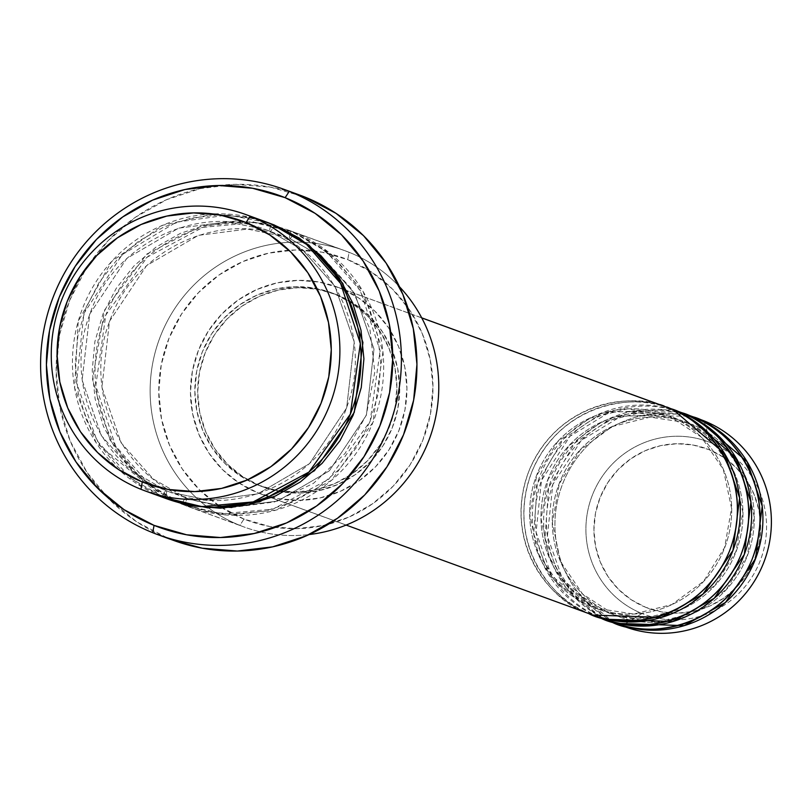 <?xml version="1.0" encoding="UTF-8"?>
<svg xmlns="http://www.w3.org/2000/svg" width="812" height="812" viewBox="0 0 812 812"><rect width="100%" height="100%" fill="white"/><g stroke="black" fill="none" stroke-linecap="round" stroke-linejoin="round"><path stroke-width="0.61" stroke-dasharray="4.06 3.04" d="M645.743 607.325A84.956 83.159 -70 0 0 754.46 559.438A84.956 83.159 -70 0 0 708.835 449.584L693.174 445.047L676.903 443.728L660.643 445.656L645.022 450.772L630.65 458.871L618.064 469.64L607.752 482.673L600.119 497.472L595.45 513.448L593.917 530.013L595.592 546.506L600.413 562.32L608.178 576.824L618.612 589.471L631.289 599.763L645.743 607.325L661.404 611.862L677.675 613.182L693.925 611.253L709.546 606.138L723.918 598.038L736.504 587.269L746.817 574.236L754.46 559.438L759.129 543.451L760.651 526.897L758.976 510.393L754.165 494.589L746.39 480.085L735.966 467.438L723.279 457.136L708.835 449.584A84.956 83.159 -70 0 0 600.119 497.472A84.956 83.159 -70 0 0 645.743 607.325M710.429 442.601A92.05 90.112 110 0 1 759.859 561.65A92.05 90.112 110 0 1 642.059 613.537A92.05 90.112 -70 0 0 759.859 561.65A92.05 90.112 -70 0 0 710.429 442.601L704.116 420.9L710.429 442.601A92.05 90.112 -70 0 0 592.618 494.498A92.05 90.112 -70 0 0 642.059 613.537L622.205 625.707L642.059 613.537A92.05 90.112 110 0 1 592.618 494.498A92.05 90.112 110 0 1 710.429 442.601M670.215 408.527C642.556 392.643 560.747 395.454 529.069 470.706C500.111 547.055 557.347 605.691 588.294 613.344A110.3 107.966 -70 0 0 591.461 614.552M592.435 607.031A102.941 100.769 110 0 1 536.255 476.238A102.941 100.769 110 0 1 664.307 414.161A102.941 100.769 -70 0 0 536.255 476.238A102.941 100.769 -70 0 0 592.435 607.031L559.955 585.736L537.96 553.337L529.789 514.656L536.712 475.467L557.692 441.667L589.563 418.312L627.544 408.883L665.941 414.739M672.64 409.542L602.606 412.557L563.498 438.876L537.3 483.516L533.707 534.123L549.572 575.911L599.601 617.465L592.882 615.06A110.3 107.966 110 0 1 591.126 614.369C560.168 606.716 502.943 548.08 531.89 471.731C563.569 396.489 645.378 393.678 673.036 409.563M681.268 413.278A7.349 1.502 -68.1 0 1 681.522 412.648M674.082 409.979L673.006 409.654M603.742 611.152A102.941 100.769 110 0 1 547.552 480.359A102.941 100.769 110 0 1 675.614 418.281A102.941 100.769 -70 0 0 547.552 480.359A102.941 100.769 -70 0 0 603.742 611.152M683.937 413.663L613.913 416.678L574.805 442.997L548.597 487.636L545.004 538.244L560.869 580.042L610.898 621.586L604.179 619.18A110.3 107.966 110 0 1 602.423 618.49L551.5 575.515L536.103 532.185L541.472 480.44L569.973 436.267L610.431 411.755L679.756 411.968A110.3 107.966 110 0 0 542.284 478.187A110.3 107.966 110 0 0 602.423 618.49L610.898 621.586A110.3 107.966 -70 0 0 614.065 622.794M692.575 417.398A7.349 1.502 -68.1 0 1 692.819 416.769M685.379 414.11L684.303 413.775M615.039 615.273A102.941 100.769 110 0 1 558.859 484.48A102.941 100.769 110 0 1 686.911 422.402A102.941 100.769 -70 0 0 558.859 484.48A102.941 100.769 -70 0 0 615.039 615.273L582.559 593.978L560.564 561.579L552.393 522.898L559.316 483.708L580.296 449.909L612.167 426.554L650.148 417.135L688.546 422.981M700.949 419.682A110.3 107.966 -70 0 0 562.34 484.683A110.3 107.966 -70 0 0 622.205 625.707L615.486 623.301A110.3 107.966 110 0 1 613.72 622.611L562.797 579.646L547.4 536.306L552.779 484.561L581.28 440.388L621.728 415.876L691.063 416.089A110.3 107.966 110 0 0 553.591 482.308A110.3 107.966 110 0 0 613.72 622.611L622.205 625.707A110.3 107.966 -70 0 0 625.372 626.925M177.787 502.506L209.039 512.088L237.205 514.382L265.351 511.032L292.381 502.181L317.279 488.164L339.061 469.509L356.904 446.955L370.13 421.347L378.219 393.678L380.858 365.004L377.956 336.442L369.622 309.088L356.163 283.977L338.117 262.083L316.162 244.25L291.153 231.166A7.349 1.502 111.9 0 0 289.823 238.505A7.349 1.502 111.9 0 0 293.974 232.191L329.195 252.674L363.208 291.681L382.939 351.809L372.952 422.372L331.54 480.318L275.826 510.149L224.345 514.828L184.75 505.277A147.063 143.957 110 0 1 104.931 317.248A147.063 143.957 110 0 1 289.752 230.578A147.063 143.957 110 0 1 293.974 232.191L349.069 252.288A147.063 143.957 -70 0 0 344.846 250.664A147.063 143.957 -70 0 0 160.025 337.335A147.063 143.957 -70 0 0 239.844 525.374L184.75 505.277L149.53 484.794L115.517 445.788L95.796 385.659L105.773 315.097L147.195 257.15L202.898 227.319L254.389 222.63L293.974 232.191A147.063 143.957 110 0 1 373.794 420.22A147.063 143.957 110 0 1 188.973 506.891A147.063 143.957 110 0 1 184.75 505.277A7.349 1.502 111.9 0 0 186.08 497.939A7.349 1.502 -68.1 0 1 184.75 505.277L239.844 525.374A147.063 143.957 -70 0 0 244.067 526.988A147.063 143.957 -70 0 0 309.128 534.55A147.063 143.957 110 0 1 239.844 525.374L243.986 519.061A139.705 136.751 -70 0 0 422.778 440.297A139.705 136.751 -70 0 0 347.749 259.627L349.069 252.288A147.063 143.957 110 0 1 399.504 286.768A147.063 143.957 -70 0 0 349.069 252.288L293.974 232.191A7.349 1.502 -68.1 0 1 289.833 238.505L285.824 236.972L247.427 229.065L198.372 235.358L146.586 265.595L109.498 321.298L101.896 387.304L121.181 442.875L153.143 478.897L186.07 497.929L153.143 478.897L121.181 442.875L101.896 387.304L109.498 321.298L146.586 265.595L198.372 235.358L247.427 229.065L285.824 236.972L289.833 238.505A7.349 1.502 -68.1 0 1 291.153 231.166L252.268 221.676L201.792 225.817L146.799 254.075L104.697 309.88L92.527 379.316L110.016 440.043L142.81 480.552L177.777 502.496M256.399 218.895L214.216 213.86L162.654 225.259L111.528 261.586L78.216 321.329L74.643 387.984L96.08 442.621L162.146 497.035A7.349 1.502 -68.1 0 1 166.298 490.722L170.307 492.255C238.474 519.233 323.511 478.197 346.897 406.721C372.891 338.777 336.503 256.044 270.051 231.288A7.349 1.502 -68.1 0 1 271.37 223.95A7.349 1.502 111.9 0 0 270.051 231.288L266.042 229.755L270.061 231.288A7.349 1.502 111.9 0 0 274.202 224.975A7.349 1.502 -68.1 0 1 270.061 231.288L302.988 250.329L334.95 286.352L354.235 341.913L346.633 407.928L309.534 463.632L257.759 493.869L208.694 500.162L170.307 492.255L208.694 500.162L257.759 493.869L309.534 463.632L346.633 407.928L354.235 341.913L334.95 286.352L302.988 250.329L270.061 231.288L266.042 229.755L227.654 221.859L178.589 228.142L126.814 258.378L89.726 314.082L82.114 380.097L101.398 435.658L133.361 471.681L166.298 490.722L133.361 471.681L101.398 435.658L82.114 380.097L89.726 314.082L126.814 258.378L178.589 228.142L227.654 221.859L266.042 229.755C197.874 202.777 112.838 243.813 89.452 315.289C63.468 383.244 99.846 465.966 166.298 490.722A7.349 1.502 -68.1 0 1 164.978 498.06L130.499 478.166L96.973 440.601L76.501 382.645L83.869 313.523L122.135 254.684L176.214 222.224L227.888 214.967L268.559 222.853M181.929 504.242A7.349 1.502 -68.1 0 1 186.07 497.929A7.349 1.502 111.9 0 0 181.929 504.242L221.514 513.803L273.005 509.124L328.718 479.283L370.13 421.347L380.117 350.774L360.386 290.655L326.373 251.639L291.153 231.166L264.042 223.32L235.876 221.026L207.73 224.376L180.69 233.227L155.802 247.244L134.021 265.9L116.167 288.453L102.951 314.061L94.862 341.73L92.223 370.404L95.126 398.966L103.459 426.32L116.908 451.431L134.965 473.325L156.919 491.158L181.929 504.242M668.459 407.837A110.3 107.966 110 0 0 530.987 474.066A110.3 107.966 110 0 0 591.126 614.369L599.601 617.465A110.3 107.966 -70 0 0 602.768 618.673M257.739 492.782L588.294 613.344L257.739 492.782L278.069 498.659L299.192 500.385L320.304 497.868L340.583 491.23L359.249 480.714L375.591 466.727L388.968 449.807L398.885 430.604L404.955 409.857L406.934 388.349L404.762 366.933L398.509 346.409L388.42 327.581L374.88 311.158L358.417 297.781L339.66 287.966A110.3 107.966 110 0 1 399.524 428.99A110.3 107.966 110 0 1 260.906 493.99A110.3 107.966 110 0 1 257.739 492.782A110.3 107.966 110 0 1 197.874 351.758A110.3 107.966 110 0 1 336.493 286.758A110.3 107.966 110 0 1 339.66 287.966L319.319 282.089L298.197 280.363L277.085 282.87L256.815 289.519L238.149 300.034L221.808 314.021L208.42 330.941L198.504 350.145L192.434 370.891L190.455 392.399L192.637 413.815L198.889 434.339L208.978 453.167L222.508 469.59L238.982 482.967L257.739 492.782M421.743 317.908L339.66 287.966L421.743 317.908M257.637 484.926L260.469 485.952A102.941 100.769 -70 0 0 263.423 487.088A102.941 100.769 -70 0 0 392.795 426.412A102.941 100.769 -70 0 0 336.929 294.797L334.097 293.761A102.941 100.769 110 0 1 353.088 303.921A102.941 100.769 110 0 1 390.542 423.874A102.941 100.769 110 0 1 284.657 491.544A102.941 100.769 110 0 1 260.601 486.053A102.941 100.769 110 0 1 257.637 484.926L276.618 490.407L296.339 492.011L316.041 489.677L334.96 483.475L352.388 473.66L367.633 460.607L380.128 444.814L389.384 426.889L395.048 407.522L396.895 387.456L394.865 367.46L389.029 348.307L379.61 330.728L366.973 315.411L351.606 302.927L334.097 293.761L315.117 288.28L295.406 286.666L275.704 289.011L256.775 295.213L239.357 305.018L224.102 318.081L211.617 333.874L202.361 351.799L196.697 371.165L194.85 391.232L196.88 411.227L202.716 430.38L212.135 447.95L224.762 463.276L240.129 475.761L257.637 484.926A102.941 100.769 110 0 1 201.772 353.301A102.941 100.769 110 0 1 331.144 292.635A102.941 100.769 110 0 1 334.097 293.761L336.929 294.797A102.941 100.769 -70 0 0 333.965 293.66A102.941 100.769 -70 0 0 204.594 354.326A102.941 100.769 -70 0 0 260.469 485.952L257.637 484.926M299.526 195.002A183.827 179.939 -70 0 0 68.502 303.343A183.827 179.939 -70 0 0 168.277 538.376L152.737 532.713L168.277 538.376A183.827 179.939 -70 0 0 173.555 540.406M267.148 222.336A147.063 143.957 -70 0 0 82.327 309.007A147.063 143.957 -70 0 0 162.146 497.035L140.963 489.301L162.146 497.035A147.063 143.957 -70 0 0 166.369 498.649M689.652 415.561A110.3 107.966 -70 0 0 551.033 480.562A110.3 107.966 -70 0 0 610.898 621.586M622.205 625.707A110.3 107.966 110 0 1 561.731 486.307A110.3 107.966 110 0 1 697.752 418.576M162.146 497.035A7.349 1.502 111.9 0 1 166.298 490.722L170.307 492.255L166.298 490.722A7.349 1.502 111.9 0 1 164.978 498.06L139.958 484.977L118.014 467.144L99.957 445.25L86.508 420.139L78.175 392.775L75.272 364.212L77.911 335.549L86.001 307.88L99.216 282.272L117.07 259.708L138.852 241.062L163.74 227.045L190.779 218.195L218.925 214.845L247.092 217.139L268.528 222.843M173.139 540.254L168.277 538.376L137.005 522.025L109.569 499.725L87.006 472.361L70.187 440.977L59.763 406.782L56.14 371.074L59.438 335.244L69.548 300.653L86.082 268.64L108.392 240.443L135.624 217.129L166.734 199.61L200.523 188.536L235.703 184.365L270.914 187.227L304.804 197.022M243.986 519.061L220.225 506.627L199.376 489.687L182.223 468.889L169.444 445.037L161.527 419.043L158.766 391.902L161.273 364.669L168.957 338.381L181.523 314.061L198.473 292.624L219.169 274.903L242.818 261.586L268.498 253.182L295.233 250.005L321.999 252.177L347.749 259.627L371.51 272.061L392.369 289.001L409.512 309.798L422.301 333.651L430.218 359.645L432.979 386.786L430.462 414.018L422.778 440.297L410.222 464.626L393.262 486.063L372.566 503.775L348.927 517.102L323.237 525.506L296.502 528.683L269.746 526.511L243.986 519.061L239.844 525.374A147.063 143.957 110 0 1 160.867 335.183A147.063 143.957 110 0 1 349.069 252.288L347.749 259.627A139.705 136.751 -70 0 0 168.957 338.381A139.705 136.751 -70 0 0 243.986 519.061M336.929 294.797L354.438 303.952L369.805 316.436L382.432 331.763L391.851 349.343L397.687 368.496L399.717 388.491L397.87 408.558L392.206 427.924L382.949 445.849L370.465 461.642L355.209 474.695L337.792 484.51L318.862 490.702L299.161 493.046L279.45 491.443L260.469 485.952L242.961 476.786L227.593 464.312L214.957 448.985L205.537 431.405L199.701 412.252L197.671 392.257L199.519 372.19L205.182 352.824L214.439 334.899L226.934 319.106L242.179 306.053L259.607 296.238L278.526 290.046L298.227 287.702L317.949 289.305L336.929 294.797M667.048 407.319A110.3 107.966 -70 0 0 528.429 472.32A110.3 107.966 -70 0 0 588.294 613.344M678.345 411.44A110.3 107.966 -70 0 0 539.736 476.441A110.3 107.966 -70 0 0 599.601 617.465M231.877 507.5L274.486 501.968L313.523 483.313L345.171 453.35L366.283 415.013L374.799 372.089L369.876 328.789L352.002 289.387L322.973 257.729L289.823 238.505L322.76 257.546L354.722 293.568L374.007 349.13L366.405 415.145L329.317 470.848L277.542 501.085L228.476 507.368L190.079 499.471L186.07 497.929L190.079 499.471L228.476 507.368L277.542 501.085L329.317 470.848L366.405 415.145L374.007 349.13L354.722 293.568L322.76 257.546L289.833 238.505L285.824 236.972C218.448 210.359 134.427 250.005 110.067 320.202C82.54 388.512 118.796 472.919 186.08 497.939L190.079 499.471L223.087 506.952M619.627 616.988A102.941 100.769 -70 0 0 747.69 554.911A102.941 100.769 -70 0 0 691.499 424.118A102.941 100.769 110 0 1 747.69 554.911A102.941 100.769 110 0 1 619.627 616.988M608.33 612.867A102.941 100.769 -70 0 0 736.382 550.79A102.941 100.769 -70 0 0 680.202 419.997A102.941 100.769 110 0 1 736.382 550.79A102.941 100.769 110 0 1 608.33 612.867M597.023 608.746A102.941 100.769 -70 0 0 725.086 546.669A102.941 100.769 -70 0 0 668.895 415.876A102.941 100.769 110 0 1 725.086 546.669A102.941 100.769 110 0 1 597.023 608.746M603.752 611.152L571.252 589.857L549.267 557.458L541.096 518.777L548.009 479.587L568.989 445.788L600.87 422.433L638.841 413.003L677.238 418.86M260.906 493.99L346.115 525.07M260.601 486.053L263.423 487.088M188.973 506.891L244.067 526.988M289.752 230.578L344.846 250.664M331.144 292.635L333.965 293.66M336.493 286.758L421.702 317.837M691.489 424.108L723.989 445.412L745.974 477.811L754.145 516.493L747.233 555.682L726.253 589.482L694.372 612.827L656.4 622.256L618.003 616.409M680.192 419.987L712.682 441.292L734.677 473.69L742.848 512.372L735.926 551.561L714.946 585.361L683.075 608.706L645.093 618.135L606.696 612.289M668.885 415.866L701.385 437.171L723.38 469.569L731.541 508.251L724.629 547.44L703.649 581.24L671.778 604.585L633.796 614.014L595.399 608.158"/><path stroke-width="1.22" d="M668.459 407.837A110.3 107.966 110 0 1 669.87 408.345A110.3 107.966 110 0 1 673.036 409.563L681.522 412.648L673.036 409.563A110.3 107.966 110 0 1 732.901 550.587A110.3 107.966 110 0 1 594.293 615.587L602.768 618.673A110.3 107.966 -70 0 0 741.376 553.672A110.3 107.966 -70 0 0 681.522 412.648L674.082 409.979M605.59 619.708L614.065 622.794A110.3 107.966 -70 0 0 752.683 557.793A110.3 107.966 -70 0 0 692.819 416.769L684.343 413.684A110.3 107.966 110 0 0 681.177 412.466A110.3 107.966 110 0 0 679.756 411.968L684.343 413.684A110.3 107.966 110 0 1 744.208 554.708A110.3 107.966 110 0 1 605.59 619.708A110.3 107.966 110 0 1 604.179 619.18L672.915 621.515L714.205 598.302L744.269 554.535L750.917 502.06L735.875 457.653L684.343 413.684L692.819 416.769L685.379 414.11M616.887 623.829L625.372 626.925A110.3 107.966 -70 0 0 763.98 561.914A110.3 107.966 -70 0 0 704.116 420.9L695.64 417.804A110.3 107.966 110 0 0 692.474 416.586A110.3 107.966 110 0 0 691.063 416.089L695.64 417.804A110.3 107.966 110 0 1 755.505 558.829A110.3 107.966 110 0 1 616.887 623.829A110.3 107.966 110 0 1 615.486 623.301L684.212 625.636L725.502 602.423L755.576 558.656L762.224 506.18L747.182 461.774L695.64 417.804L704.116 420.9A110.3 107.966 110 0 1 763.351 563.528A110.3 107.966 110 0 1 622.205 625.707M145.186 490.925L166.369 498.649A147.063 143.957 -70 0 0 351.19 411.978A147.063 143.957 -70 0 0 271.37 223.95L250.187 216.225L246.046 222.529A139.705 136.751 110 0 1 321.075 403.209A139.705 136.751 110 0 1 142.283 481.963L140.963 489.301A147.063 143.957 -70 0 0 329.164 406.406A147.063 143.957 -70 0 0 250.187 216.225A147.063 143.957 110 0 1 330.007 404.254A147.063 143.957 110 0 1 145.186 490.925A147.063 143.957 110 0 1 140.963 489.301A147.063 143.957 110 0 1 61.144 301.272A147.063 143.957 110 0 1 245.965 214.601A147.063 143.957 110 0 1 250.187 216.225L271.37 223.95L256.399 218.895M399.504 286.768A147.063 143.957 110 0 1 429.7 438.155A147.063 143.957 110 0 1 309.128 534.55A147.063 143.957 -70 0 0 429.7 438.155A147.063 143.957 -70 0 0 399.504 286.768M289.265 191.358L285.124 197.671A176.478 172.743 110 0 1 379.894 425.894A176.478 172.743 110 0 1 154.057 525.374L152.737 532.713A183.827 179.939 -70 0 0 387.984 429.091A183.827 179.939 -70 0 0 289.265 191.358A183.827 179.939 110 0 1 389.039 426.401A183.827 179.939 110 0 1 158.015 534.732A183.827 179.939 110 0 1 152.737 532.713A183.827 179.939 110 0 1 52.963 297.679A183.827 179.939 110 0 1 283.987 189.338A183.827 179.939 110 0 1 289.265 191.358L304.804 197.022L289.265 191.358A183.827 179.939 -70 0 0 54.008 294.989A183.827 179.939 -70 0 0 152.737 532.713L154.057 525.374L186.587 534.783L220.387 537.534L254.156 533.514L286.606 522.898L316.467 506.069L342.613 483.688L364.03 456.618L379.894 425.894L389.598 392.683L392.775 358.285L389.293 324.008L379.285 291.173L363.137 261.048L341.487 234.78L315.137 213.373L285.124 197.671L252.593 188.262L218.783 185.512L185.014 189.521L152.575 200.148L122.703 216.966L96.557 239.347L75.14 266.427L59.276 297.151L49.573 330.352L46.406 364.75L49.887 399.027L59.895 431.862L76.034 461.998L97.694 488.266L124.033 509.662L154.057 525.374A176.478 172.743 110 0 1 59.276 297.151A176.478 172.743 110 0 1 285.124 197.671L289.265 191.358M268.559 222.853L274.202 224.975L299.212 238.068L321.166 255.902L339.213 277.795L352.672 302.896L361.005 330.261L363.908 358.823L361.269 387.497L353.179 415.165L339.954 440.764L322.11 463.327L300.318 481.983L275.43 496L248.401 504.851L220.255 508.2L192.089 505.906L167.779 499.157L207.933 507.896L259.535 501.917L314.457 470.737L354.286 412.313L362.934 342.471L342.816 283.439L309.047 245.163L274.202 224.975L268.528 222.843M594.293 615.587A110.3 107.966 110 0 1 592.882 615.06L661.618 617.394L702.898 594.181L732.972 550.414L739.62 497.939L724.578 453.532L673.036 409.563M346.115 525.07L591.461 614.552A110.3 107.966 -70 0 0 730.079 549.551A110.3 107.966 -70 0 0 670.215 408.527L421.743 317.908L670.215 408.527A110.3 107.966 -70 0 0 667.048 407.319L421.702 317.837M158.015 534.732L173.555 540.406A183.827 179.939 -70 0 0 404.579 432.065A183.827 179.939 -70 0 0 304.804 197.022A183.827 179.939 -70 0 0 299.526 195.002L283.987 189.338M610.898 621.586C638.557 637.471 720.366 634.659 752.054 559.407C781.002 483.069 723.776 424.422 692.819 416.769A110.3 107.966 -70 0 0 689.652 415.561L681.177 412.466M697.752 418.576A110.3 107.966 110 0 1 704.116 420.9A110.3 107.966 -70 0 0 700.949 419.682L692.474 416.586M246.046 222.529L220.285 215.078L193.53 212.906L166.795 216.083L141.105 224.488L117.466 237.814L96.76 255.526L79.809 276.963L67.254 301.293L59.57 327.571L57.053 354.803L59.814 381.944L67.731 407.939L80.51 431.791L97.663 452.588L118.511 469.529L142.283 481.963L168.033 489.413L194.799 491.585L221.534 488.408L247.213 480.004L270.863 466.687L291.559 448.965L308.509 427.528L321.075 403.209L328.758 376.92L331.266 349.688L328.505 322.547L320.588 296.563L307.809 272.7L290.655 251.903L269.807 234.962L246.046 222.529L250.187 216.225A147.063 143.957 -70 0 0 61.986 299.12A147.063 143.957 -70 0 0 140.963 489.301L142.283 481.963A139.705 136.751 110 0 1 67.254 301.293A139.705 136.751 110 0 1 246.046 222.529M162.146 497.035L201.741 506.587L253.222 501.907L308.936 472.076L350.348 414.13L360.335 343.567L340.604 283.439L306.591 244.432L271.37 223.95A147.063 143.957 -70 0 0 267.148 222.336L245.965 214.601M304.804 197.022L336.067 213.383L363.512 235.673L386.076 263.037L402.884 294.431L413.308 328.627L416.942 364.334L413.633 400.164L403.523 434.755L386.999 466.758L364.689 494.965L337.457 518.279L306.347 535.798L272.548 546.872L237.378 551.043L202.168 548.181L173.139 540.254M599.601 617.465C627.26 633.35 709.069 630.538 740.747 555.286C769.695 478.938 712.469 420.301 681.522 412.648A110.3 107.966 -70 0 0 678.345 411.44L669.87 408.345M588.294 613.344C615.953 629.229 697.762 626.417 729.45 551.165C758.398 474.817 701.172 416.18 670.215 408.527M231.877 507.5L223.087 506.952"/></g></svg>
